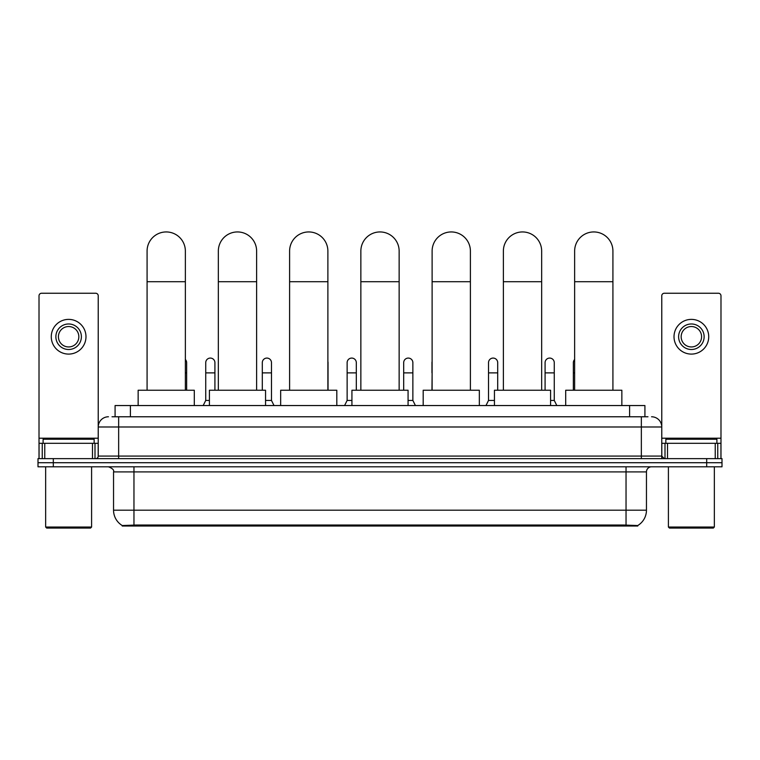 <?xml version="1.0" encoding="UTF-8"?>
<svg xmlns="http://www.w3.org/2000/svg" width="760" height="760" viewBox="0 0 760 760"><rect width="100%" height="100%" fill="white"/><g stroke="black" fill="none" stroke-linecap="round" stroke-linejoin="round"><path stroke-width="1.14" d="M112.014 416.774L118.655 416.774L112.014 416.774L115.083 416.774L115.083 405.545L644.917 405.545L644.917 416.774M637.773 526.015L122.227 526.015L122.227 525.511M113.544 510.188L133.959 510.188L133.959 471.903L113.544 471.903L113.544 510.188A17.869 17.869 0 0 0 122.284 525.549L136.002 525.027L623.998 525.027L637.716 525.549A17.869 17.869 0 0 0 646.456 510.188L646.456 471.903A5.101 5.101 0 0 1 651.558 466.801M722 466.801L722 462.716L38 462.716L38 466.801L53.314 466.801L53.314 462.716L38 462.716L38 458.631L53.314 458.631L53.314 462.716L722 462.716L722 466.801L53.314 466.801M108.442 416.774A10.213 10.213 0 0 0 98.23 426.987L98.23 456.085A2.555 2.555 0 0 1 95.684 458.631M651.558 416.774A10.213 10.213 0 0 1 661.77 426.987L118.655 426.987L118.655 416.774L647.986 416.774M715.236 458.631L715.236 443.317L720.983 443.317L720.983 458.631L720.983 295.801A2.555 2.555 0 0 0 718.428 293.246L664.316 293.246A2.555 2.555 0 0 0 661.77 295.801L661.77 456.085L664.316 458.631M722 458.631L722 462.716L722 458.631L53.314 458.631M92.492 458.631L92.492 443.317L44.764 443.317L44.764 458.631M118.655 458.631L118.655 426.987L98.23 426.987L98.23 295.801A2.555 2.555 0 0 0 95.684 293.246L41.572 293.246A2.555 2.555 0 0 0 39.017 295.801L39.017 443.317L44.764 443.317M92.492 443.317L98.23 443.317M39.017 458.631L39.017 443.317M68.628 323.978A12.758 12.758 0 0 0 55.87 336.737A12.758 12.758 0 0 0 68.628 349.505A12.758 12.758 0 0 0 81.386 336.737A12.758 12.758 0 0 0 68.628 323.978M68.628 326.534A10.213 10.213 0 0 0 58.416 336.737A10.213 10.213 0 0 0 68.628 346.949A10.213 10.213 0 0 0 78.84 336.737A10.213 10.213 0 0 0 68.628 326.534M68.628 354.094A17.357 17.357 0 0 0 85.984 336.737A17.357 17.357 0 0 0 68.628 319.38A17.357 17.357 0 0 0 51.271 336.737A17.357 17.357 0 0 0 68.628 354.094M90.573 528.058L46.673 528.058L45.657 527.031L91.599 527.031L90.573 528.058M45.657 466.801L45.657 527.031M91.599 466.801L91.599 527.031M94.145 443.317L94.145 439.242L43.101 439.242L43.101 443.317M147.079 390.231L147.079 251.085A19.142 19.142 0 0 1 166.221 231.942A19.142 19.142 0 0 1 185.364 251.085A19.142 19.142 0 0 0 166.221 231.942M185.364 390.231L185.364 251.085M194.303 405.545L194.303 390.231L138.149 390.231L138.149 405.545M218.339 390.231L218.339 251.085A19.142 19.142 0 0 1 237.481 231.942A19.142 19.142 0 0 1 256.623 251.085A19.142 19.142 0 0 0 237.481 231.942M256.623 390.231L256.623 251.085M265.553 405.545L265.553 390.231L209.409 390.231L209.409 405.545M289.598 390.231L289.598 251.085A19.142 19.142 0 0 1 308.74 231.942A19.142 19.142 0 0 1 327.883 251.085A19.142 19.142 0 0 0 308.74 231.942M327.883 390.231L327.883 251.085M336.813 405.545L336.813 390.231L280.668 390.231L280.668 405.545M360.858 390.231L360.858 251.085A19.142 19.142 0 0 1 380 231.942A19.142 19.142 0 0 1 399.142 251.085A19.142 19.142 0 0 0 380 231.942M399.142 390.231L399.142 251.085M408.072 405.545L408.072 390.231L351.927 390.231L351.927 405.545M432.117 390.231L432.117 251.085A19.142 19.142 0 0 1 451.259 231.942A19.142 19.142 0 0 1 470.402 251.085A19.142 19.142 0 0 0 451.259 231.942M470.402 390.231L470.402 251.085M479.332 405.545L479.332 390.231L423.187 390.231L423.187 405.545M503.376 390.231L503.376 251.085A19.142 19.142 0 0 1 522.519 231.942A19.142 19.142 0 0 1 541.661 251.085A19.142 19.142 0 0 0 522.519 231.942M541.661 390.231L541.661 251.085M550.591 405.545L550.591 390.231L494.447 390.231L494.447 405.545M574.636 390.231L574.636 251.085A19.142 19.142 0 0 1 593.778 231.942A19.142 19.142 0 0 1 612.921 251.085A19.142 19.142 0 0 0 593.778 231.942M612.921 390.231L612.921 251.085M621.851 405.545L621.851 390.231L565.697 390.231L565.697 405.545M715.236 443.317L667.508 443.317L667.508 458.631M661.77 443.317L667.508 443.317M661.77 458.631L661.77 456.085L641.345 456.085L641.345 416.774M691.372 323.978A12.758 12.758 0 0 0 678.614 336.737A12.758 12.758 0 0 0 691.372 349.505A12.758 12.758 0 0 0 704.13 336.737A12.758 12.758 0 0 0 691.372 323.978M691.372 326.534A10.213 10.213 0 0 0 681.159 336.737A10.213 10.213 0 0 0 691.372 346.949A10.213 10.213 0 0 0 701.584 336.737A10.213 10.213 0 0 0 691.372 326.534M691.372 354.094A17.357 17.357 0 0 0 708.728 336.737A17.357 17.357 0 0 0 691.372 319.38A17.357 17.357 0 0 0 674.015 336.737A17.357 17.357 0 0 0 691.372 354.094M713.327 528.058L669.427 528.058L668.401 527.031L714.343 527.031L713.327 528.058M668.401 466.801L668.401 527.031M714.343 466.801L714.343 527.031M716.899 443.317L716.899 439.242L665.855 439.242L665.855 443.317M186.647 390.231L186.647 362.672A4.598 4.598 0 0 0 185.364 359.49A4.598 4.598 0 0 1 186.647 362.672M203.177 405.545L205.732 400.444L209.409 400.444M214.918 390.231L214.918 362.672A4.598 4.598 0 0 0 210.615 358.084A4.598 4.598 0 0 1 214.918 362.672M205.732 400.444L205.732 372.875L214.918 372.875M205.732 372.875L205.732 362.672A4.598 4.598 0 0 1 210.615 358.084M265.553 400.444L271.481 400.444L274.027 405.545M271.481 400.444L271.481 362.672A4.598 4.598 0 0 0 267.168 358.084A4.598 4.598 0 0 1 271.481 362.672M262.295 390.231L262.295 372.875L271.481 372.875M262.295 372.875L262.295 362.672A4.598 4.598 0 0 1 267.168 358.084M328.035 390.231L328.035 362.672A4.598 4.598 0 0 0 327.883 361.494A4.598 4.598 0 0 1 328.035 362.672M344.574 405.545L347.13 400.444L351.927 400.444M356.316 390.231L356.316 362.672A4.598 4.598 0 0 0 352.013 358.084A4.598 4.598 0 0 1 356.316 362.672M347.13 400.444L347.13 372.875L356.316 372.875M347.13 372.875L347.13 362.672A4.598 4.598 0 0 1 352.013 358.084M408.072 400.444L412.87 400.444L415.425 405.545M412.87 400.444L412.87 362.672A4.598 4.598 0 0 0 408.566 358.084A4.598 4.598 0 0 1 412.87 362.672M403.683 390.231L403.683 372.875L412.87 372.875M403.683 372.875L403.683 362.672A4.598 4.598 0 0 1 408.566 358.084M431.965 390.231L432.117 372.875M431.965 372.875L431.965 362.672A4.598 4.598 0 0 1 432.117 361.494M485.972 405.545L488.519 400.444L494.447 400.444M497.705 390.231L497.705 362.672A4.598 4.598 0 0 0 493.401 358.084A4.598 4.598 0 0 1 497.705 362.672M488.519 400.444L488.519 372.875L497.705 372.875M488.519 372.875L488.519 362.672A4.598 4.598 0 0 1 493.401 358.084M550.591 400.444L554.268 400.444L556.823 405.545M554.268 400.444L554.268 362.672A4.598 4.598 0 0 0 549.964 358.084A4.598 4.598 0 0 1 554.268 362.672M545.082 390.231L545.082 372.875L554.268 372.875M545.082 372.875L545.082 362.672A4.598 4.598 0 0 1 549.964 358.084M573.353 390.231L573.353 372.875L574.636 372.875M573.353 372.875L573.353 362.672A4.598 4.598 0 0 1 574.636 359.49M623.998 526.015L623.998 525.027M136.002 526.015L136.002 525.027M130.397 416.774L130.397 405.545M629.603 416.774L629.603 405.545M626.04 466.801L626.04 471.903L133.959 471.903L133.959 466.801M646.456 471.903L626.04 471.903L626.04 510.188L646.456 510.188M626.04 525.122L626.04 510.188L133.959 510.188L133.959 525.122M706.686 466.801L706.686 458.631M98.23 456.085L641.345 456.085L641.345 458.631M98.23 438.216L39.017 438.216M98.192 456.522L98.192 443.317M95 443.317L95 458.631M39.064 443.317L39.064 458.631M42.246 458.631L42.246 443.317M147.079 281.713L185.364 281.713M218.339 281.713L256.623 281.713M289.598 281.713L327.883 281.713M360.858 281.713L399.142 281.713M432.117 281.713L470.402 281.713M503.376 281.713L541.661 281.713M574.636 281.713L612.921 281.713M720.983 438.216L661.77 438.216M720.936 458.631L720.936 443.317M717.753 443.317L717.753 458.631M661.808 443.317L661.808 456.522M665 458.631L665 443.317M185.364 372.875L186.647 372.875M113.544 471.903C114.266 470.098 112.556 468.397 108.442 466.801"/></g></svg>

